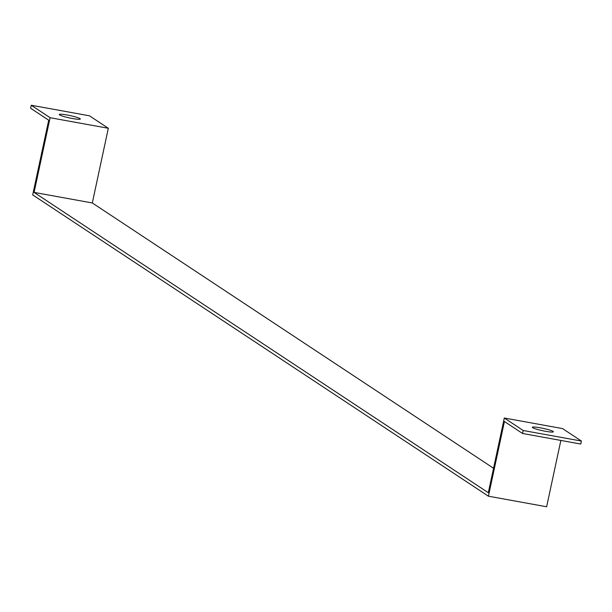 <?xml version="1.0" encoding="UTF-8"?>
<svg xmlns="http://www.w3.org/2000/svg" width="612" height="612" viewBox="0 0 612 612"><rect width="100%" height="100%" fill="white"/><g stroke="black" fill="none" stroke-linecap="round" stroke-linejoin="round"><path stroke-width="0.92" d="M493.547 468.249L92.313 202.962L108.324 128.275L89.459 115.806L31.243 105.241L30.6 108.232L48.708 120.204L32.696 194.891L488.422 496.194L546.638 506.759L560.86 440.433M92.313 202.962L34.088 192.405L488.307 492.714L504.319 418.019L523.183 430.496L581.4 441.053L562.535 428.584L504.319 418.019M108.324 128.275L50.1 117.711L31.243 105.241M34.088 192.405L50.1 117.711M488.422 496.194L504.433 421.507L522.541 433.48L523.183 430.496M581.4 441.053L580.757 444.044L522.541 433.48M67.144 115.01A10.764 1.201 -167.9 0 1 80.302 119.011A10.764 1.201 -167.9 0 1 69.531 117.932A10.764 1.201 -167.9 0 1 59.257 114.505A10.764 1.201 -167.9 0 1 67.144 115.01M540.22 427.796A10.764 1.201 -167.9 0 1 553.378 431.797A10.764 1.201 -167.9 0 1 542.607 430.71A10.764 1.201 -167.9 0 1 532.341 427.283A10.764 1.201 -167.9 0 1 540.22 427.796"/></g></svg>
